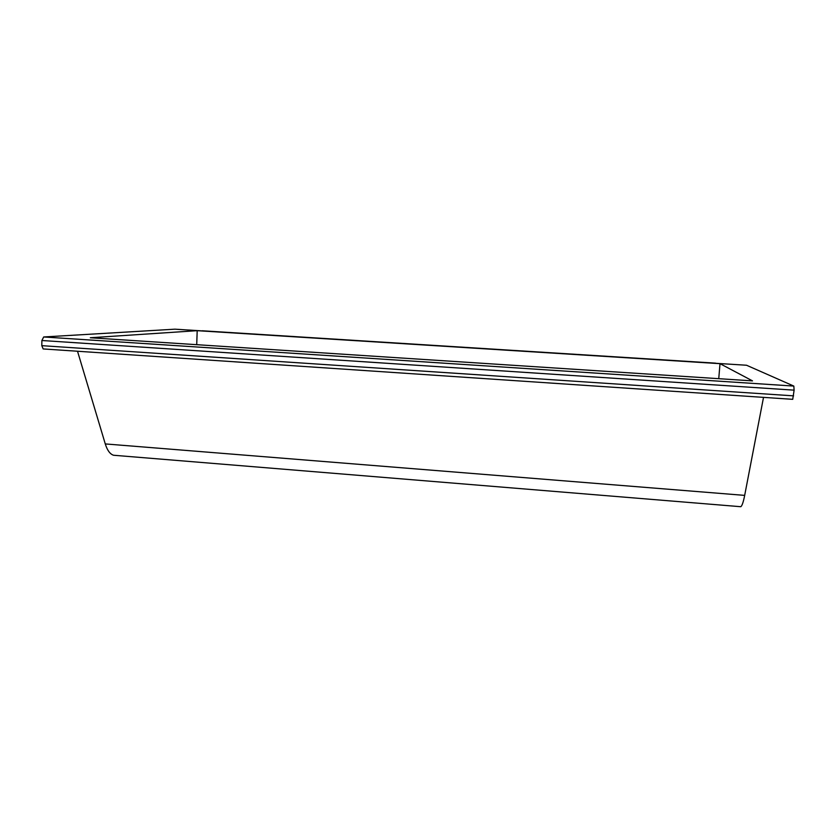 <?xml version="1.0" encoding="UTF-8"?>
<svg xmlns="http://www.w3.org/2000/svg" width="836" height="836" viewBox="0 0 836 836"><rect width="100%" height="100%" fill="white"/><g stroke="black" fill="none" stroke-linecap="round" stroke-linejoin="round"><path stroke-width="1.25" d="M197.191 330.68L90.309 337.754L752.515 380.882L720.005 363.67L197.191 330.68L196.721 344.683M763.519 397.372L744.677 495.382C743.361 502.102 742.065 505.874 740.79 506.71L739.912 506.637M715.564 363.284L202.27 330.899M746.464 365.238L174.943 329.175L43.681 336.971L41.894 340.513L41.8 345.665L43.169 348.936L792.622 399.326L43.169 348.936M746.527 365.238L793.824 386.075L794.116 390.151L792.727 399.326M715.585 363.158L202.26 330.774M77.518 351.245L105.273 443.926C107.269 450.322 110.018 454.094 113.518 455.244L116.12 455.463M718.751 378.687L720.005 363.67M794.116 390.151L41.894 340.513M793.824 386.075L43.681 336.971M744.677 495.382L105.273 443.926M793.594 395.856L41.8 345.665M740.79 506.71L113.518 455.244"/></g></svg>

